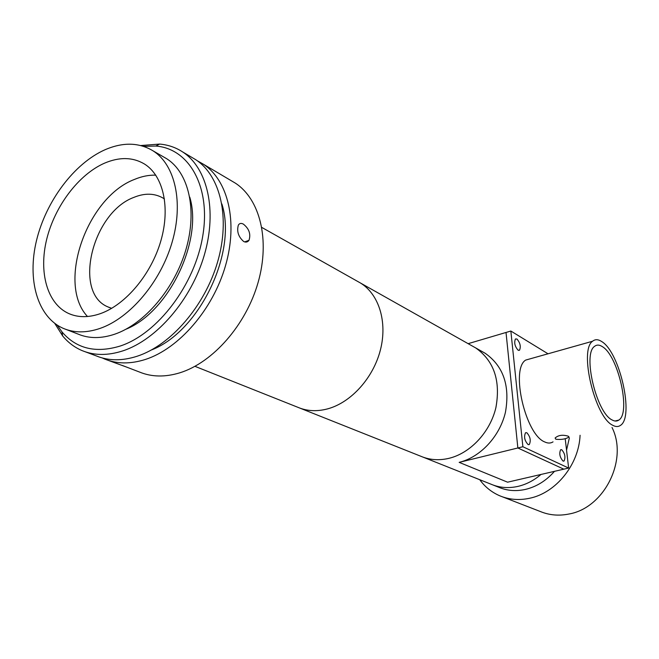 <?xml version="1.0" encoding="UTF-8"?>
<svg xmlns="http://www.w3.org/2000/svg" width="659" height="659" viewBox="0 0 659 659"><rect width="100%" height="100%" fill="white"/><g stroke="black" fill="none" stroke-linecap="round" stroke-linejoin="round"><path stroke-width="0.99" d="M580.077 435.278C578.915 464.57 555.974 492.94 529.597 498.262C519.103 500.502 509.201 499.695 499.893 495.848C491.762 492.364 485.04 486.985 479.736 479.703M612.022 427.485C628.324 459.694 604.336 507.949 568.989 514.012C558.89 516.063 549.326 515.231 540.306 511.508L502.282 496.771M569.376 437.889L566.542 450.179M554.483 471.333C546.171 480.765 536.442 486.803 525.289 489.439C515.84 491.499 506.936 490.749 498.575 487.207L493.154 485.049M540.948 474.472C533.905 480.485 526.22 484.464 517.883 486.408C508.369 488.5 499.407 487.759 491.004 484.192C499.407 487.759 508.369 488.5 517.883 486.408C526.22 484.464 533.905 480.485 540.948 474.472M449.183 458.277C470.641 453.03 490.23 431.933 495.939 407.468C500.725 380.655 493.962 360.803 475.65 347.894L472.981 346.395L475.65 347.894C494.052 360.885 500.791 380.861 495.856 407.806C489.999 432.37 470.164 453.425 448.59 458.425C438.713 460.657 429.47 459.933 420.87 456.275C429.66 460.015 439.1 460.682 449.183 458.277M482.512 351.766L485.156 353.257C503.369 366.075 510.132 385.729 505.445 412.229C499.835 436.398 480.452 457.214 459.166 462.363L507.587 482.19L568.635 468.055L522.884 446.744L510.849 331.032L548.024 353.792M510.849 331.032L506.021 332.466L517.859 447.98L506.021 332.466L468.137 343.668M522.884 446.744L517.859 447.98L563.824 469.175L517.859 447.98L459.166 462.363M563.017 461.036L564.055 461.028C565.719 457.264 564.936 453.491 561.715 449.726L560.644 449.726C558.997 453.532 559.788 457.305 563.017 461.036M518.089 350.176L519.547 350.184C521.03 346.486 520.149 342.754 516.911 338.998L515.42 338.99C513.962 342.721 514.852 346.453 518.089 350.176M528.057 444.537L529.309 444.504C531.088 440.517 530.256 436.587 526.805 432.716L525.52 432.749C523.757 436.769 524.597 440.698 528.057 444.537M525.198 440.245L524.679 438.219M553.025 441.876C550.619 443.408 547.86 443.433 544.738 441.95C525.462 434.685 510.354 369.114 525.668 360.086L531.261 358.512M555.817 439.24L555.109 438.021C558.297 435.138 562.671 434.528 568.247 436.192L568.89 437.098C565.644 439.116 561.287 439.825 555.817 439.24M612.779 425.294C594.888 417.345 578.874 349.945 592.606 341.238C595.176 339.105 598.232 339.228 601.791 341.609C619.897 352.326 634.502 417.336 620.358 425.45C618.208 426.941 615.679 426.892 612.779 425.294M612.071 419.931C614.649 421.373 616.89 421.422 618.793 420.088C631.141 412.962 618.29 355.951 602.458 346.716C599.385 344.682 596.741 344.575 594.517 346.403C582.474 353.982 596.411 412.822 612.071 419.931M565.233 438.902L568.635 468.055M261.821 227.437L360.522 283.041C378.974 294.318 387.616 321.996 380.383 350.053C373.216 378.109 350.959 402.624 327.515 408.901C316.773 411.71 306.855 411.158 297.744 407.254C307.053 411.241 317.185 411.727 328.157 408.72C351.502 402.163 373.472 377.599 380.482 349.665C387.541 321.732 378.884 294.268 360.522 283.041L485.156 353.257M189.759 197.107C203.054 240.766 168.696 312.111 126.017 329.195M57.168 325.093L61.921 331.823C76.32 348.71 95.753 353.446 120.21 346.033C157.715 333.775 194.982 284.581 202.815 235.634C210.938 186.612 189.067 148.522 155.821 146.051L143.604 146.356M140.779 145.54L159.651 144.074C168.053 144.799 175.722 147.418 182.667 151.949C207.519 168.053 217.396 210.468 204.306 255.082C191.316 299.688 156.867 339.665 122.986 350.827C107.977 355.695 94.394 355.638 82.227 350.654C74.615 347.458 68.099 342.556 62.671 335.95L54.763 323.404M191.67 157.279L195.665 159.643C220.485 175.722 230.493 217.75 217.635 261.837C204.883 305.916 170.763 345.341 137.064 356.264C122.129 361.033 108.587 360.934 96.445 355.967L85.423 351.848M221.877 203.952C237.462 252.348 199.331 331.625 151.504 349.937M243.352 224.101C249.11 228.698 250.988 234.102 248.987 240.313C247.644 242.174 245.865 242.57 243.649 241.482C238.385 236.82 236.614 231.375 238.344 225.147C239.439 223.277 241.112 222.931 243.352 224.101M197.428 160.854L203.318 164.173C228.121 180.228 238.187 222.025 225.477 265.808C212.865 309.582 178.935 348.669 145.342 359.468C130.449 364.172 116.94 364.048 104.806 359.089L102.285 357.961M231.284 180.731L235.255 183.078C259.943 199.034 270.264 239.868 258.13 282.357C246.095 324.829 212.981 362.565 179.849 372.805C165.17 377.269 151.784 377.047 139.708 372.121L122.179 365.399M107.994 360.275L126.94 367.22M104.896 149.799C122.92 141.998 138.983 142.36 153.102 150.878C175.137 164.832 183.754 202.461 172.098 242.265C160.541 282.052 130.07 318.042 100.086 328.396C86.51 333.009 74.269 333.009 63.371 328.404C37.398 317.136 26.994 279.696 36.517 240.453C45.998 201.168 74.105 163.514 104.896 149.799M163.243 156.735L166.702 158.728C188.721 172.658 197.453 209.949 186.027 249.275C174.684 288.593 144.502 324.071 114.674 334.204C101.165 338.718 88.965 338.677 78.075 334.08L66.221 329.5M87.49 316.509C56.575 283.658 86.84 197.346 134.494 179.413C141.776 176.365 148.868 174.94 155.788 175.162M100.489 313.602C88.743 317.679 78.174 317.663 68.783 313.552C47.201 303.881 38.543 272.365 46.698 239.266C54.812 206.143 78.643 174.495 104.534 163.16C119.427 156.826 132.714 157.089 144.387 163.967C163.177 175.549 170.566 207.198 160.903 240.692C151.323 274.177 125.803 304.647 100.489 313.602M111.676 308.33L107.977 306.929C72.638 292.72 92.441 212.495 133.884 197.379C144.716 192.939 154.428 193.161 163.012 198.046L164.478 198.985M423.119 457.165L491.004 484.192M563.47 461.168L564.055 461.028M518.74 350.415L519.547 350.184M528.559 444.685L529.309 444.504M525.668 360.086L592.606 341.238M568.841 436.645L568.89 437.09M615.045 421.01L618.793 420.088M300.125 408.201L420.87 456.275M155.821 146.051L159.651 144.074M182.667 151.949L195.665 159.643M203.318 164.173L235.255 183.078M244.654 241.911L248.987 240.313M153.102 150.878L166.702 158.728M68.783 313.552L71.221 314.532M61.921 331.823L62.671 335.95M194.957 366.33L297.744 407.254M107.977 306.929L109.839 307.712"/></g></svg>
